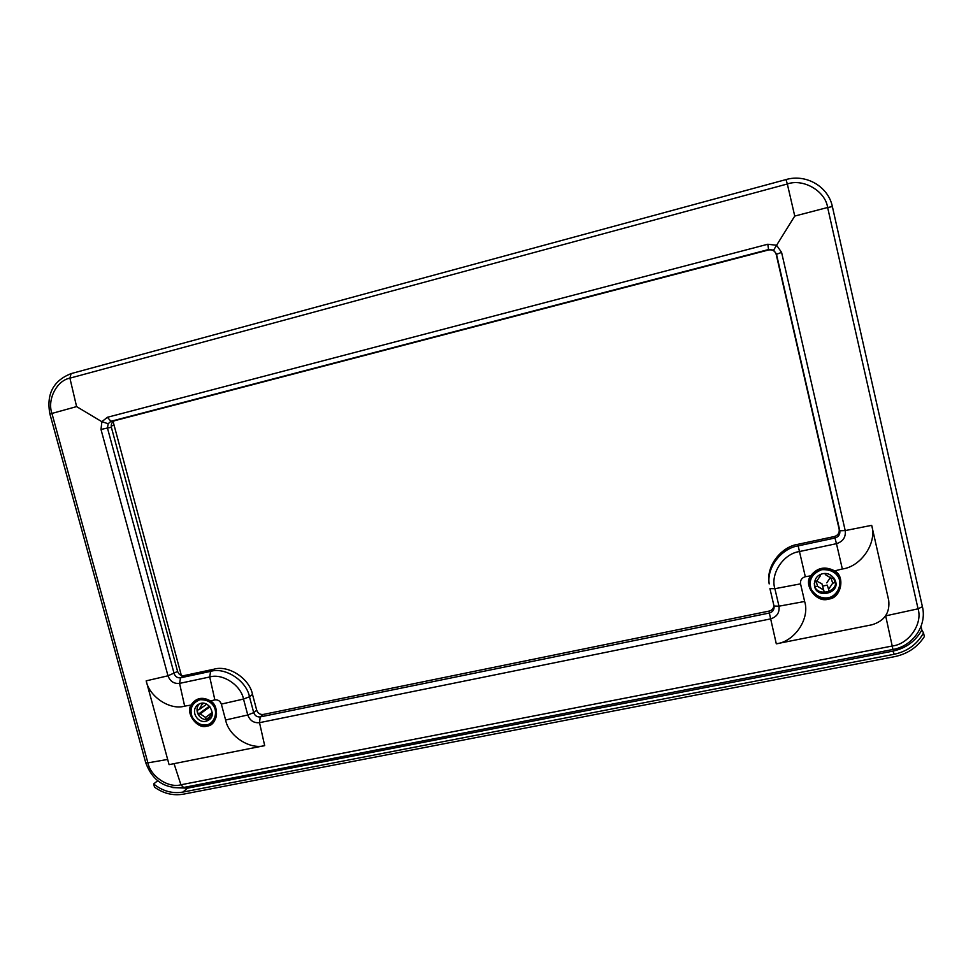 <?xml version="1.0" encoding="UTF-8"?>
<svg xmlns="http://www.w3.org/2000/svg" width="973" height="973" viewBox="0 0 973 973"><rect width="100%" height="100%" fill="white"/><g stroke="black" fill="none" stroke-linecap="round" stroke-linejoin="round"><path stroke-width="1.46" d="M828.23 597.75C821.455 598.748 815.8 595.987 811.263 589.431C808.271 580.236 811.774 573.656 821.759 569.692C829.714 569.327 835.26 571.82 838.385 577.196C842.837 585.284 836.281 596.546 828.23 597.75M828.327 598.213C838.179 594.807 841.986 588.3 839.76 578.704C836.05 571.102 829.981 567.867 821.589 568.998C812.528 571.917 808.587 577.901 809.743 586.926C812.82 595.403 819.011 599.173 828.327 598.213M822.684 573.705C816.712 575.262 814.024 579.422 814.596 586.172C816.469 599.319 841.061 593.104 835.199 580.528C832.256 574.982 828.072 572.708 822.684 573.705M834.615 579.239L835.15 582.657L832.718 583.155L830.76 577.281M835.15 582.657L833.569 578.059M827.269 585.114L829.239 591.438L827.269 585.114L822.623 586.111M829.239 591.438L824.338 592.448L821.966 583.849L816.542 581.051M825.104 573.474L825.359 574.617L825.007 573.474M816.274 581.647L817.539 586.293L815.131 586.792L814.267 583.557M815.131 586.792L814.365 584.797M825.359 574.617L831.635 578.461L833.885 577.998M814.413 582.036L816.456 581.611L820.458 575.639L820.203 574.532M826.758 582.851L830.65 577.171M817.539 586.293L823.803 590.137M828.704 589.127L832.718 583.155M814.437 585.491C816.834 597.544 839.772 591.706 834.943 579.872M206.702 724.873C201.156 725.663 196.339 723.109 192.24 717.186C189.297 708.928 191.851 703.114 199.903 699.733C206.458 699.538 211.165 701.849 214.024 706.69C218.122 713.975 213.294 723.924 206.702 724.873M207.042 725.25L211.761 723.121C222.939 715.167 212.467 695.963 199.964 699.052L195.682 700.888C184.019 708.563 194.296 728.327 207.042 725.25M200.864 703.333L197.884 704.622C188.981 711.567 199.368 726.454 208.903 719.862C216.76 715.666 209.365 700.84 200.864 703.333M210.509 715.885L209.548 716.59L210.119 718.67L206.106 719.485L209.633 716.87M206.106 719.485L205.546 717.417L212.187 712.504M209.949 706.787L200.17 713.89L198.2 714.291L209.414 706.179M198.2 714.291L197.057 710.095L199.027 709.682L206.726 704.172M203.698 703.224L202.031 704.416L201.703 703.199M202.031 704.416L199.027 709.682M200.17 713.89L205.546 717.417M209.548 716.59L212.199 713.294M199.234 703.856C192.97 711.372 201.143 722.684 210.059 718.816M108.173 423.729L101.861 421.698L100.997 429.458L107.444 427.998L108.173 423.729L110.958 421.273L768.804 249.477L773.596 250.158L776.6 245.257L767.782 244.247L768.646 249.952C772.453 249.38 774.97 250.864 776.211 254.415L839.176 529.336C839.59 532.961 837.984 535.357 834.384 536.524L797.799 544.345C781.489 546.704 766.396 565.654 768.998 582.146L769.169 583.922C766.542 567.32 781.745 548.249 798.164 545.877L799.478 551.545L836.464 543.676L834.992 538.008L798.164 545.877L797.799 544.345M767.782 244.247L107.358 417.295L101.861 421.698L76.599 406.605L49.903 413.999C46.218 394.138 53.272 380.674 71.078 373.62L71.297 373.571M773.596 250.158L776.43 253.965L839.821 530.771L845.209 530.589L871.674 525.335C877.269 542.837 861.129 566.639 842.35 568.986L836.464 543.676C843.044 541.56 845.951 537.193 845.209 530.589L781.587 252.384L776.6 245.257L794.746 216.067L787.327 183.982C803.284 178.217 825.396 191.061 827.634 207.492L832.377 206.592L922.416 606.69C927.123 625.7 912.917 646.036 892.959 649.478L183.581 787.473C165.045 789.103 152.42 780.832 145.719 762.674L49.903 413.999M773.936 605.753C773.486 608.624 771.893 610.399 769.169 611.068L263.197 714.462C260.059 714.741 257.906 713.331 256.726 710.241L252.506 694.442C249.587 678.497 228.387 664.717 213.853 669.229L183.982 675.615C180.905 675.919 178.789 674.532 177.609 671.455L111.372 427.329C110.813 423.997 111.98 421.771 114.875 420.64L768.646 249.952M191.559 704.306L191.304 704.768C184.87 712.735 197.543 729.908 207.006 726.04C217.478 725.858 220.093 705.425 210.18 700.828L209.718 700.524C202.311 696.68 196.254 697.945 191.559 704.306L195.634 700.791C200.097 697.982 204.78 697.994 209.682 700.828L210.119 701.119C216.638 704.038 219.448 718.524 211.834 723.207L207.079 725.347C198.078 729.397 185.502 712.37 191.973 704.902L192.216 704.464M811.823 575.238C817.685 568.293 824.812 566.809 833.229 570.774L839.881 578.655C841.402 589.504 837.558 596.06 828.351 598.334C820.057 599.927 813.817 596.133 809.621 586.95C808.831 582.365 809.463 578.619 811.494 575.724L810.983 575.517C802.64 584.591 816.797 603.576 828.522 599.04C841.219 598.626 845.817 575.639 834.141 570.701L833.593 570.36C824.836 566.225 817.417 567.782 811.336 575.007M871.674 525.335L888.702 600.329C890.064 612.783 884.481 620.944 871.954 624.788L776.296 643.822L769.339 613.026L260.217 716.906C257.067 717.186 254.902 715.763 253.722 712.65L249.477 696.765C246.522 680.723 225.201 666.846 210.594 671.382L180.54 677.804C177.451 678.108 175.322 676.709 174.143 673.608L107.444 427.998L111.372 427.329M100.997 429.458L167.988 675.797C170.129 681.392 173.985 683.922 179.567 683.387L209.718 676.977C222.416 673.048 240.939 685.114 243.505 699.052L247.774 714.985C249.903 720.616 253.819 723.17 259.511 722.671L264.68 745.622L169.083 764.644L146.181 680.857L167.988 675.797L177.609 671.455M921.03 626.405L921.845 629.993C915.581 641.231 905.924 648.273 892.886 651.132L187.521 788.166L172.72 787.571M921.845 629.993L923.523 632.937C917.186 644.272 907.444 651.375 894.272 654.245L182.863 792.095C172.306 793.834 162.564 791.122 153.637 783.946L154.525 787.169C163.561 793.579 173.194 795.902 183.423 794.163L894.807 656.605C907.614 653.88 917.454 647.215 924.35 636.61L923.523 632.937M157.675 780.772L153.637 783.946M181.343 675.457L113.099 421.552M794.746 216.067L827.634 207.492L918.062 608.818C922.866 623.863 908.746 644.138 892.387 645.987L180.917 784.785L174.045 763.659L172.464 763.975M168.11 761.093L167.66 759.439L147.908 762.868L51.897 413.294C47.008 399.66 56.762 380.467 69.91 378.156L787.327 183.982L786.026 179.567C806.094 173.656 828.327 186.548 832.377 206.592L922.416 606.69L918.062 608.818L885.71 615.848M107.358 417.295L110.958 421.273L114.875 420.64M191.973 704.902L184.663 706.143L179.567 683.387L180.54 677.804L183.982 675.615M256.726 710.241L253.722 712.65L247.774 714.985L225.614 719.996L221.345 704.099C220.153 700.974 217.988 699.563 214.851 699.855L209.718 676.977L210.594 671.382L213.853 669.229M221.345 704.099L243.505 699.052L249.477 696.765L252.506 694.442M811.494 575.724L805.316 576.709C801.716 577.853 800.122 580.249 800.548 583.861L804.635 601.472L778.972 606.191C779.738 612.662 776.928 616.894 770.531 618.901L259.511 722.671L260.217 716.906L263.197 714.462M800.548 583.861L774.885 588.701L778.972 606.191L774.009 606.033L769.935 588.641M774.119 606.726L774.009 606.033L774.119 606.726C774.119 610.035 772.526 612.126 769.339 613.026L769.169 611.068M805.316 576.709L799.478 551.545C783.387 553.649 770.057 573.948 774.885 588.701L769.935 588.616L774.009 606.033M839.176 529.336L839.821 530.771C840.234 534.42 838.629 536.828 834.992 538.008L834.384 536.524M781.587 252.384L776.211 254.415M214.851 699.855L210.119 701.119M146.181 680.857C149.222 696.753 170.141 710.545 184.663 706.143M786.026 179.567L71.078 373.62L69.91 378.156L76.599 406.605M885.673 615.885L892.959 649.478M145.719 762.674L147.908 762.868C150.523 776.418 168.463 788.373 180.917 784.785L183.581 787.473M842.35 568.986L833.752 571.09M776.296 643.822C794.6 641.73 810.193 618.621 804.635 601.472M225.614 719.996C228.594 735.977 249.818 749.952 264.68 745.622M892.886 651.132L894.272 654.245M187.521 788.166L182.863 792.095M111.165 425.882L113.561 425.481M839.76 578.704L839.103 576.904M809.743 586.938L809.293 585.077M211.761 723.121L213.038 722.148M195.682 700.888L197.008 699.976"/></g></svg>
